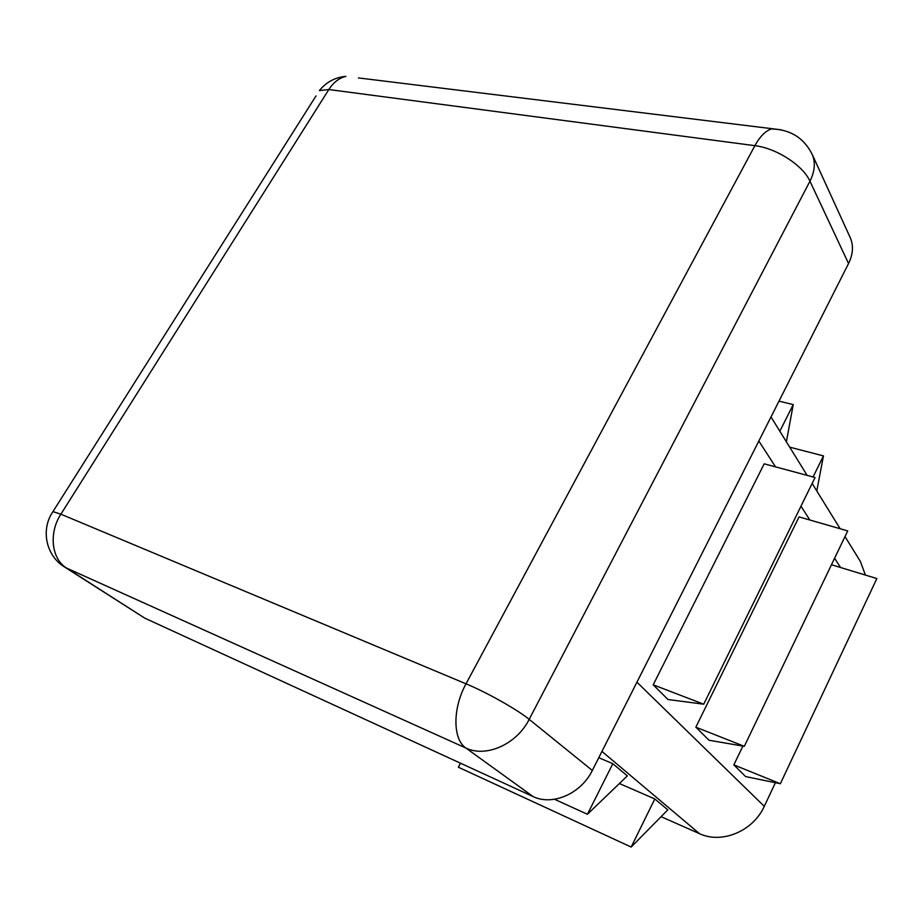 <?xml version="1.0" encoding="UTF-8"?>
<svg xmlns="http://www.w3.org/2000/svg" width="923" height="923" viewBox="0 0 923 923"><rect width="100%" height="100%" fill="white"/><g stroke="black" fill="none" stroke-linecap="round" stroke-linejoin="round"><path stroke-width="1.38" d="M598.762 757.702L612.826 763.702L587.42 814.271L627.34 775.897L612.826 763.702M661.087 816.682L699.484 833.654C721.74 844.222 753.191 831.185 764.279 806.321L775.401 782.716M619.391 783.535L654.811 798.949L631.159 847.049L667.814 809.852L654.811 798.949M813.094 476.972L823.454 455.904L816.786 490.955M789.696 447.159L823.454 455.904M64.402 566.895L66.606 568.083C51.492 559.084 48.504 533.033 60.883 514.192L466.023 683.816C452.478 708.264 452.685 739.381 465.93 748.057C486.121 757.898 516.811 744.203 529.179 719.363C517.572 709.752 486.663 692.331 466.023 683.816L754.887 145.672L328.83 89.543L60.883 514.192L52.969 511.596C40.462 529.525 45.988 555.669 64.402 566.895L144.796 618.156L533.044 796.537C552.404 806.137 581.144 793.676 592.324 770.451L848.549 263.54C853.106 254.16 853.66 245.506 850.21 237.58L812.125 154.21C803.76 137.781 790.157 129.358 771.305 128.943C765.305 131.078 759.837 136.662 754.887 145.672C776.278 148.118 803.137 165.517 809.956 181.196C814.917 171.32 815.644 162.321 812.125 154.21M865.405 575.064L860.374 561.438L844.995 536.575M733.843 764.902L745.599 776.566L780.35 783.731L733.843 764.902L742.888 746.084M695.861 727.186L709.002 740.234L744.307 746.326L695.861 727.186L799.03 516.892L847.718 530.91L744.307 746.326M653.196 684.831L667.998 699.519L703.718 704.203L653.196 684.831L764.198 463.819L815.067 477.503L703.718 704.203M554.55 799.283L587.42 814.271M460.485 763.206L458.362 767.221L631.159 847.049M779.843 431.237L793.238 404.586L786.384 441.805M778.989 401.159L793.238 404.586M780.35 783.731L876.85 578.548L831.473 564.749M601.946 751.403L699.484 833.654M636.928 682.201L764.279 806.321M758.833 441.032L775.528 466.865M800.968 506.219L809.875 520.018M834.588 558.253L840.588 567.518M592.324 770.451L529.179 719.363L809.956 181.196L848.549 263.54M781.354 129.843L358.447 77.924M328.83 89.543C333.538 82.297 339.226 77.901 345.906 76.378C335.095 77.324 326.257 82.055 319.404 90.569L328.83 89.543M316.012 95.911L52.046 513.038M144.796 618.156L66.606 568.083L465.93 748.057L533.044 796.537M840.138 528.729L812.148 483.456M807.14 475.368L771.005 416.942"/></g></svg>
